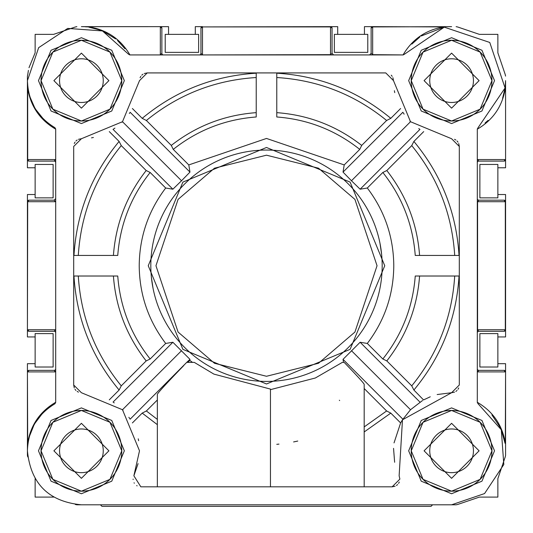 <?xml version="1.0" encoding="UTF-8"?>
<svg xmlns="http://www.w3.org/2000/svg" width="533" height="533" viewBox="0 0 533 533"><rect width="100%" height="100%" fill="white"/><g stroke="black" fill="none" stroke-linecap="round" stroke-linejoin="round"><path stroke-width="0.8" d="M270.458 389.65L315.343 377.997L342.333 362.387L344.178 362.387C357.15 375.858 363.819 383.174 364.186 384.346L364.186 486.816M384.753 265.727L350.121 182.113L266.5 147.474L182.879 182.113L148.247 265.727L182.879 349.348L266.5 383.98L350.121 349.348L384.753 265.727M189.795 360.388L187.876 362.387L192.5 362.387L189.795 360.388L189.975 359.349L172.879 342.259L165.696 343.445C148.301 320.46 139.473 294.556 139.22 265.727C139.473 236.905 148.301 211.001 165.696 188.016L172.879 189.202L181.533 180.76L189.975 172.106L188.789 164.924L266.5 138.447L344.211 164.924L343.025 172.106L351.467 180.76L360.121 189.202L367.304 188.016C384.699 211.001 393.527 236.905 393.78 265.727C393.527 294.556 384.699 320.46 367.304 343.445L360.121 342.259L343.025 359.349L343.538 362.387L343.145 362.387M270.458 486.816L270.458 389.09L213.9 374.106L194.298 362.387L186.71 362.387L130.139 419.185M138.08 463.617L133.87 475.789L139.506 450.825L122.49 409.737L81.409 392.721L73.694 385.013L74.28 387.964M153.038 243.161L153.557 240.709M159.62 221.462L160.606 219.156M170.313 201.461L171.726 199.389M184.698 183.932L186.49 182.179M202.227 169.541L204.326 168.175M222.228 158.854L224.553 157.921M243.934 152.271L246.393 151.805M266.5 150.046L269.005 150.073M289.066 152.271L291.518 152.784M310.772 158.854L313.071 159.833M330.773 169.541L332.839 170.953M348.302 183.932L350.054 185.717M362.687 201.461L364.059 203.553M373.38 221.462L374.313 223.78M379.962 243.161L381.628 254.381M494.524 80.636L481.952 110.991L451.591 123.569L421.237 110.991L408.664 80.636L421.237 50.275L451.591 37.703L481.952 50.275L494.524 80.636M491.952 80.636A40.361 40.361 0 0 1 451.591 120.998A40.361 40.361 0 0 1 411.229 80.636A40.361 40.361 0 0 1 451.591 40.275A40.361 40.361 0 0 1 491.952 80.636L480.133 109.172L451.591 120.998L423.055 109.172L411.229 80.636L423.055 52.094L451.591 40.275L480.133 52.094L491.952 80.636M124.336 80.636L111.763 110.991L81.409 123.569L51.048 110.991L38.476 80.636L51.048 50.275L81.409 37.703L111.763 50.275L124.336 80.636M121.771 80.636A40.361 40.361 0 0 1 81.409 120.998A40.361 40.361 0 0 1 41.048 80.636A40.361 40.361 0 0 1 81.409 40.275A40.361 40.361 0 0 1 121.771 80.636L109.945 109.172L81.409 120.998L52.867 109.172L41.048 80.636L52.867 52.094L81.409 40.275L109.945 52.094L121.771 80.636M124.336 450.825L111.763 481.179L81.409 493.751L51.048 481.179L38.476 450.825L51.048 420.464L81.409 407.892L111.763 420.464L124.336 450.825M121.771 450.825A40.361 40.361 0 0 1 81.409 491.179A40.361 40.361 0 0 1 41.048 450.825A40.361 40.361 0 0 1 81.409 410.463A40.361 40.361 0 0 1 121.771 450.825L109.945 479.36L81.409 491.179L52.867 479.36L41.048 450.825L52.867 422.283L81.409 410.463L109.945 422.283L121.771 450.825M494.524 450.825L481.952 481.179L451.591 493.751L421.237 481.179L408.664 450.825L421.237 420.464L451.591 407.892L481.952 420.464L494.524 450.825M491.952 450.825A40.361 40.361 0 0 1 451.591 491.179A40.361 40.361 0 0 1 411.229 450.825A40.361 40.361 0 0 1 451.591 410.463A40.361 40.361 0 0 1 491.952 450.825L480.133 479.36L451.591 491.179L423.055 479.36L411.229 450.825L423.055 422.283L451.591 410.463L480.133 422.283L491.952 450.825M27.423 450.392L27.423 371.901L27.696 443.07C30.628 425.214 39.875 411.676 55.425 402.442L54.912 403.781C37.283 414.514 28.122 430.198 27.423 450.825C30.621 483.611 48.616 501.606 81.409 504.804L451.591 504.804L484.57 493.565L503.812 464.516L501.3 429.765L478.088 403.781L477.575 402.442C493.132 411.676 502.372 425.221 505.311 443.076L505.577 371.901A1.546 1.546 0 0 0 504.038 370.355L505.311 371.901L477.575 371.901L478.841 370.355L504.038 370.355A1.546 1.546 0 0 1 505.577 371.901L505.577 363.673L497.869 363.673L497.869 367.017L479.873 367.017L479.873 333.598L497.869 333.598L497.869 336.936L505.577 336.936L505.577 329.74L504.038 331.279L478.841 331.279A1.546 1.546 0 0 0 477.301 332.825M85.293 26.79L89.151 26.923C107.006 29.855 120.551 39.102 129.786 54.659L128.446 54.139L102.463 30.927L67.711 28.416L38.662 47.657L27.423 80.636C28.122 101.263 37.283 116.94 54.912 127.673L55.425 129.019C39.875 119.785 30.628 106.24 27.696 88.391L27.696 159.56L55.425 159.56L54.159 161.099L28.969 161.099L27.423 159.56L27.423 81.056L27.949 88.178L27.423 81.069M43.286 118.859L35.804 109.532M34.632 107.586L29.868 96.7M29.288 94.707L27.949 88.178M479.1 80.636L451.591 108.146L424.088 80.636L451.591 53.127L479.1 80.636M108.912 80.636L81.409 108.146L53.9 80.636L81.409 53.127L108.912 80.636M108.912 450.825L81.409 478.328L53.9 450.825L81.409 423.315L108.912 450.825M479.1 450.825L451.591 478.328L424.088 450.825L451.591 423.315L479.1 450.825M193.159 362.387L192.5 362.387M297.76 441.051L297.247 441.164M297.088 441.204L293.596 441.93M278.979 444.116L276.78 444.322M364.186 431.957L390.802 413.115L386.625 410.97L364.186 426.913M157.348 424.661L142.198 413.115L132.377 422.942M138.254 438.819L138.627 440.738M133.123 479.1L133.137 479.56M134.056 482.778L134.309 483.218M136.675 485.596L137.108 485.856M437.16 394.547L451.591 392.721L402.475 419.797L399.13 475.789L399.877 479.1L392.168 486.816L140.832 486.816L133.87 475.789M392.168 486.816L395.12 486.223M396.452 485.51L397.618 484.55M398.577 483.384L399.29 482.052M394.633 462.264L393.547 448.36M394.034 442.903L400.623 422.942L390.802 413.115M339.668 400.583L339.341 400.216M386.625 410.97L364.186 388.537M351.467 350.694L410.51 409.737L402.382 419.944M402.009 420.544L400.623 422.942M344.178 362.387L343.538 362.387M379.962 288.3L379.443 290.745M373.38 309.999L372.394 312.305M362.687 330L361.274 332.066M348.302 347.529L346.51 349.282M330.773 361.914L328.674 363.286M310.772 372.607L308.447 373.54M289.066 379.19L286.607 379.649M266.5 381.415L263.995 381.388M243.934 379.19L241.482 378.677M222.228 372.607L219.929 371.621M202.227 361.914L200.161 360.501M184.698 347.529L182.946 345.737M170.313 330L168.941 327.902M159.62 309.999L158.687 307.674M153.038 288.3L151.372 277.073M74.993 389.297L75.953 390.462M77.125 391.422L78.458 392.135M109.292 399.85L119.112 390.029C91.669 356.93 76.625 318.927 73.967 276.014L117.753 276.014C120.112 306.968 130.911 334.624 150.159 358.982L165.696 343.445M165.696 188.016L150.159 172.472C130.911 196.837 120.112 224.493 117.753 255.447L73.967 255.447C76.625 212.534 91.669 174.531 119.112 141.432L109.292 131.604M93.408 137.481L91.489 137.854M73.694 385.013L73.694 146.448L81.409 138.733L78.458 139.32M77.125 140.032L75.953 140.992M74.993 142.164L74.28 143.497M119.112 390.029L121.258 385.852L146.182 360.928L150.159 358.982M114.235 402.888L113.662 402.502M181.533 350.694L122.49 409.737L122.99 410.243M130.105 419.138L129.712 418.545M129.419 418.112L128.866 417.306M189.975 359.349L186.71 362.387M157.348 486.816L157.348 394.34C157.928 392.754 166.722 383.167 183.738 365.585M422.576 400.49L410.51 409.737M367.304 343.445L382.841 358.982L386.818 360.928L411.743 385.852L413.888 390.029L423.555 399.937M81.409 138.733L122.49 121.717L139.506 80.636L147.215 72.921L385.785 72.921L393.494 80.636L410.51 121.717L451.591 138.733L459.306 146.448L459.306 385.013L459.306 146.448L458.72 143.497M458.007 142.164L457.048 140.992M455.875 140.032L454.542 139.32M423.708 131.604L413.888 141.432C441.331 174.524 456.375 212.534 459.033 255.447L415.247 255.447C412.888 224.493 402.089 196.837 382.841 172.472L367.304 188.016M382.841 358.982C402.089 334.624 412.888 306.968 415.247 276.014L459.033 276.014C456.375 318.921 441.331 356.93 413.888 390.029M423.708 399.85L430.258 396.785M459.306 385.013L451.591 392.721L454.542 392.135M455.875 391.422L457.048 390.462M458.007 389.297L458.72 387.964M157.348 400.003L146.375 410.97L157.348 419.391M146.375 410.97L142.198 413.115M128.446 54.139L129.786 54.926L403.215 54.926L404.554 54.139L403.215 54.659C412.449 39.102 425.994 29.855 443.849 26.923L372.674 26.65A1.546 1.546 0 0 0 371.128 28.196L372.674 26.923L451.591 26.65M54.912 403.781L55.698 402.442L55.698 129.019L54.912 127.673M505.077 87.965L505.311 88.378C502.372 106.234 493.132 119.778 477.575 129.019L478.088 127.673L477.301 129.019L477.301 402.442L478.088 403.781M478.088 127.673L505.077 87.965L489.767 42.46L444.262 27.15L404.554 54.139M413.888 141.432L411.743 145.602L386.818 170.527L382.841 172.472M351.467 180.76L410.51 121.717L410.01 121.211M418.765 128.566L419.338 128.959M402.895 112.316L403.288 112.916M403.581 113.349L404.134 114.149M344.211 164.924L359.755 149.387L361.7 145.409L386.625 120.485L390.802 118.339L400.623 108.519M132.377 108.519L142.198 118.339C175.297 90.903 213.307 75.853 256.22 73.201L256.22 116.98C225.259 119.339 197.603 130.139 173.245 149.387L188.789 164.924M359.755 149.387C335.397 130.139 307.741 119.339 276.78 116.98L276.78 73.201C319.693 75.853 357.703 90.896 390.802 118.339M394.746 92.642L394.373 90.717M393.494 80.636L392.908 77.685M392.195 76.352L391.235 75.18M385.785 72.921L147.215 72.921L144.263 73.507M142.931 74.22L141.765 75.18M140.805 76.352L140.092 77.685M142.198 118.339L146.375 120.485L171.3 145.409L173.245 149.387M181.533 180.76L122.49 121.717L121.984 122.217M129.339 113.469L129.732 112.889M113.089 129.332L113.682 128.939M114.122 128.653L114.921 128.093M150.159 172.472L146.182 170.527L121.258 145.602L119.112 141.432M73.967 255.447L78.298 255.447C80.883 214.246 95.207 177.629 121.258 145.602M78.298 255.447L117.753 255.447M113.416 255.447C115.761 223.833 126.681 195.524 146.182 170.527M146.182 360.928C126.681 335.93 115.761 307.628 113.416 276.014L117.753 276.014M73.967 276.014L113.416 276.014M121.258 385.852C95.207 353.825 80.883 317.215 78.298 276.014M459.033 276.014L454.702 276.014C452.117 317.215 437.793 353.825 411.743 385.852M454.702 276.014L419.584 276.014C417.239 307.628 406.319 335.93 386.818 360.928M415.247 276.014L419.584 276.014M386.818 170.527C406.319 195.524 417.239 223.827 419.584 255.447L415.247 255.447M419.584 255.447L459.033 255.447M411.743 145.602C437.793 177.629 452.117 214.246 454.702 255.447M505.051 88.165L502.586 98.372M488.128 120.378L485.09 122.97M505.577 80.636L505.577 159.56L505.577 80.636L505.197 87.059M411.862 44.086L419.877 36.944M421.243 35.991L444.062 27.176M491.912 414.921L500.32 427.586M501.393 429.978L505.051 443.296M29.308 436.66L33.972 425.041M35.005 423.229L42.14 413.775M43.726 412.162L49.216 407.485M88.938 27.176L100.597 30.174M102.776 31.061L115.668 38.916M117.48 40.468L124.955 48.73M81.409 26.65L160.326 26.65L83.281 26.683M276.78 73.201L276.78 77.525C317.988 80.117 354.598 94.434 386.625 120.485M276.78 77.525L276.78 112.65C308.4 114.988 336.703 125.908 361.7 145.409M276.78 116.98L276.78 112.65M171.3 145.409C196.297 125.908 224.6 114.988 256.22 112.65L256.22 116.98M256.22 73.201L256.22 112.65M146.375 120.485C178.402 94.434 215.012 80.117 256.22 77.525M382.181 265.727A115.681 115.681 0 0 0 266.5 150.046A115.681 115.681 0 0 0 150.819 265.727A115.681 115.681 0 0 0 266.5 381.415A115.681 115.681 0 0 0 382.181 265.727A115.681 115.681 0 0 0 266.5 150.046A115.681 115.681 0 0 0 150.819 265.727A115.681 115.681 0 0 0 266.5 381.415A115.681 115.681 0 0 0 382.181 265.727M369.589 54.926L371.128 53.387L371.128 28.196A1.546 1.546 0 0 1 372.674 26.65L364.445 26.65L364.445 34.365L367.79 34.365L367.79 52.361L334.364 52.361L334.364 34.365L337.709 34.365L337.709 26.65L330.513 26.65L332.052 28.196L332.052 53.387L333.598 54.926M403.215 54.926L372.674 54.659L371.128 53.387M161.872 53.387L160.326 54.659L160.326 26.923L161.872 28.196L161.872 53.387A1.546 1.546 -89.7 0 0 163.411 54.926M199.402 54.926A1.546 1.546 0 0 0 200.948 53.387L200.948 28.196L202.487 26.923L202.487 54.659L200.948 53.387M332.052 53.387L330.513 54.659L202.487 54.926M477.301 198.636A1.546 1.546 0 0 0 478.841 200.175L504.038 200.175L505.311 201.721L505.311 329.74L477.575 329.74L477.575 201.721L478.841 200.175M478.841 161.099L477.575 159.56L505.311 159.56L504.038 161.099L478.841 161.099A1.546 1.546 0 0 0 477.301 162.645M477.301 368.816A1.546 1.546 179.7 0 0 478.841 370.355M478.841 331.279L477.301 329.74M505.577 371.901L505.577 455.349A63.527 63.527 0 0 1 505.231 456.941M432.569 504.804L431.03 506.35L101.97 506.35L100.431 504.804M54.159 370.355L55.425 371.901L27.696 371.901L28.969 370.355L54.159 370.355A1.546 1.546 -179.7 0 0 55.698 368.816M55.698 332.825A1.546 1.546 0 0 0 54.159 331.279L28.969 331.279L27.696 329.74L55.425 329.74L54.159 331.279M54.159 200.175L55.425 201.721L27.696 201.721L28.969 200.175L54.159 200.175L55.698 198.636M55.698 162.645A1.546 1.546 0 0 0 54.159 161.099M27.423 329.74L27.696 201.721L27.423 329.74A1.546 1.546 0 0 0 28.969 331.279A1.546 1.546 0 0 1 27.423 329.74M330.513 54.926L330.513 26.923L202.487 26.923L330.513 26.65A1.546 1.546 0 0 1 332.052 28.196A1.546 1.546 0 0 0 330.513 26.65M477.301 201.721L505.577 201.721L505.577 329.74A1.546 1.546 0 0 1 504.038 331.279A1.546 1.546 0 0 0 505.577 329.74M505.577 159.56A1.546 1.546 0 0 1 504.038 161.099A1.546 1.546 0 0 0 505.577 159.56L505.577 167.782L497.869 167.782L497.869 164.444L479.873 164.444L479.873 197.863L497.869 197.863L497.869 167.782M160.326 26.65A1.546 1.546 0 0 1 161.872 28.196A1.546 1.546 0 0 0 160.326 26.65L168.555 26.65L168.555 34.365L165.21 34.365L165.21 52.361L198.636 52.361L198.636 34.365L168.555 34.365M28.969 370.355A1.546 1.546 0 0 0 27.423 371.901A1.546 1.546 0 0 1 28.969 370.355M28.969 200.175A1.546 1.546 0 0 0 27.423 201.721A1.546 1.546 0 0 1 28.969 200.175M27.423 159.56A1.546 1.546 0 0 0 28.969 161.099A1.546 1.546 0 0 1 27.423 159.56M202.487 26.65A1.546 1.546 0 0 0 200.948 28.196A1.546 1.546 0 0 1 202.487 26.65L195.291 26.65L195.291 34.365M505.577 201.721A1.546 1.546 0 0 0 504.038 200.175A1.546 1.546 0 0 1 505.577 201.721L505.577 194.518L497.869 194.518M425.434 504.804L456.115 504.804A63.527 63.527 0 0 0 457.707 504.458L479.4 497.096L497.869 497.096L497.869 478.627L505.231 456.928M76.885 26.65A63.527 63.527 0 0 0 75.286 26.996L53.6 34.365L35.131 34.365L35.131 52.827L28.995 67.698M28.402 70.396L27.769 74.527A63.527 63.527 0 0 0 27.423 76.112L27.423 167.782L35.131 167.782L35.131 164.444L53.127 164.444L53.127 197.863L35.131 197.863L35.131 194.518L27.423 194.518L27.423 336.936L35.131 336.936L35.131 333.598L53.127 333.598L53.127 367.017L35.131 367.017L35.131 363.673L27.423 363.673L27.423 455.349A63.527 63.527 0 0 0 27.769 456.934M505.577 76.112A63.527 63.527 0 0 0 505.231 74.52L497.869 52.827L497.869 34.365L479.4 34.365L457.7 26.996A63.527 63.527 0 0 0 456.115 26.65M429.745 450.825A21.853 21.853 0 0 0 451.591 472.671A21.853 21.853 0 0 0 473.444 450.825A21.853 21.853 0 0 0 451.591 428.972A21.853 21.853 0 0 0 429.745 450.825M103.255 450.825A21.853 21.853 0 0 1 81.409 472.671A21.853 21.853 0 0 1 59.556 450.825A21.853 21.853 0 0 1 81.409 428.972A21.853 21.853 0 0 1 103.255 450.825M473.444 80.636A21.853 21.853 0 0 1 451.591 102.489A21.853 21.853 0 0 1 429.745 80.636A21.853 21.853 0 0 1 451.591 58.783A21.853 21.853 0 0 1 473.444 80.636M59.556 80.636A21.853 21.853 0 0 0 81.409 102.489A21.853 21.853 0 0 0 103.255 80.636A21.853 21.853 0 0 0 81.409 58.783A21.853 21.853 0 0 0 59.556 80.636M107.566 504.804L76.885 504.804A63.527 63.527 0 0 1 75.3 504.465M497.869 363.673L497.869 336.936M364.445 34.365L337.709 34.365M35.131 167.782L35.131 194.518M35.131 336.936L35.131 363.673M35.131 478.627L35.131 497.096L53.6 497.096M343.025 359.349L402.861 419.185M172.879 342.259L113.043 402.089M360.121 342.259L419.957 402.089M360.121 189.202L419.957 129.366M343.025 172.106L402.861 112.27M189.975 172.106L130.139 112.27M172.879 189.202L113.043 129.366M155.956 265.727L178.069 199.402L214.479 168.195L266.5 155.19L318.521 168.195L354.931 199.402L377.044 265.727L354.931 332.052L318.521 363.266L266.5 376.271L214.479 363.266L178.069 332.052L155.956 265.727M372.674 26.65L372.674 54.926M160.326 54.926L129.786 54.926M477.301 159.56L477.301 129.019M477.301 402.442L477.301 371.901M55.698 371.901L55.698 402.442M55.698 201.721L55.698 329.74M55.698 129.019L55.698 159.56"/></g></svg>
